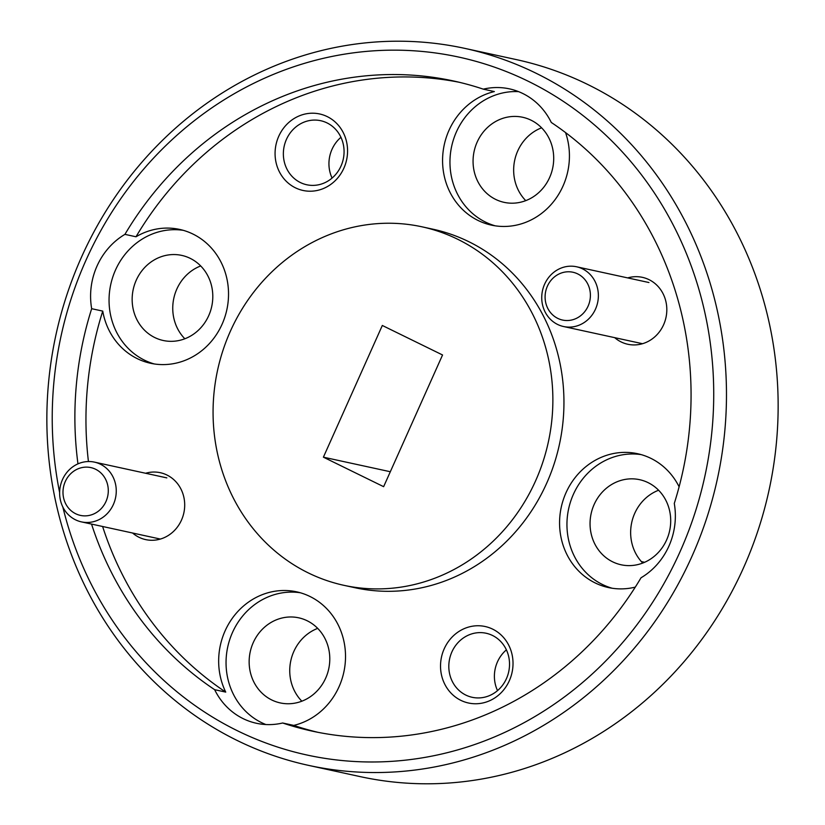 <?xml version="1.0" encoding="UTF-8"?>
<svg xmlns="http://www.w3.org/2000/svg" width="825" height="825" viewBox="0 0 825 825"><rect width="100%" height="100%" fill="white"/><g stroke="black" fill="none" stroke-linecap="round" stroke-linejoin="round"><path stroke-width="1.24" d="M308.643 765.394L360.308 776.645A366.908 338.467 -77.7 0 0 758.319 529.567A366.908 338.467 -77.7 0 0 587.606 84.418A366.908 338.467 -77.7 0 0 516.357 59.606L464.692 48.355A366.908 338.467 102.3 0 1 535.941 73.177A366.908 338.467 102.3 0 1 706.654 518.327A366.908 338.467 102.3 0 1 308.643 765.394A366.908 338.467 102.3 0 1 237.394 740.582A366.908 338.467 102.3 0 1 66.681 295.433A366.908 338.467 102.3 0 1 464.692 48.355M62.834 506.993A357.122 329.443 -77.7 0 0 237.682 730.878A357.122 329.443 -77.7 0 0 680.099 551.616A357.122 329.443 -77.7 0 0 528.268 81.273A357.122 329.443 -77.7 0 0 179.149 133.279A357.122 329.443 -77.7 0 0 59.627 492.577M648.089 482.635A43.539 40.167 -77.7 0 0 639.633 479.686A43.539 40.167 -77.7 0 0 592.402 509.004A43.539 40.167 -77.7 0 0 612.666 561.835A43.539 40.167 -77.7 0 0 621.122 564.774A43.539 40.167 -77.7 0 0 668.353 535.456A43.539 40.167 -77.7 0 0 648.089 482.635M658.597 490.236A43.539 40.167 -77.7 0 0 642.747 563.062M307.189 620.771A43.539 40.167 -77.7 0 0 298.733 617.822A43.539 40.167 -77.7 0 0 251.501 647.14A43.539 40.167 -77.7 0 0 271.755 699.971A43.539 40.167 -77.7 0 0 280.211 702.91A43.539 40.167 -77.7 0 0 327.442 673.592A43.539 40.167 -77.7 0 0 307.189 620.771M317.697 628.372A43.539 40.167 -77.7 0 0 301.847 701.198M531.094 120.213A43.539 40.167 -77.7 0 0 522.638 117.263A43.539 40.167 -77.7 0 0 475.417 146.582A43.539 40.167 -77.7 0 0 495.67 199.413A43.539 40.167 -77.7 0 0 504.127 202.352A43.539 40.167 -77.7 0 0 551.358 173.033A43.539 40.167 -77.7 0 0 531.094 120.213M541.602 127.813A43.539 40.167 -77.7 0 0 525.762 200.64M190.193 258.349A43.539 40.167 -77.7 0 0 181.737 255.399A43.539 40.167 -77.7 0 0 134.506 284.718A43.539 40.167 -77.7 0 0 154.77 337.549A43.539 40.167 -77.7 0 0 163.216 340.488A43.539 40.167 -77.7 0 0 210.447 311.169A43.539 40.167 -77.7 0 0 190.193 258.349M200.702 265.949A43.539 40.167 -77.7 0 0 184.852 338.776M679.109 486.791A68.485 63.185 -77.7 0 0 650.863 458.339A68.485 63.185 -77.7 0 0 637.56 453.709A68.485 63.185 -77.7 0 0 563.269 499.826A68.485 63.185 -77.7 0 0 595.134 582.914A68.485 63.185 -77.7 0 0 608.427 587.555A68.485 63.185 -77.7 0 0 635.291 587.111M641.221 454.627A68.485 63.185 -77.7 0 0 570.034 503.384A68.485 63.185 -77.7 0 0 602.508 584.523A68.485 63.185 -77.7 0 0 612.15 588.235M91.668 308.694L102.743 311.108A68.485 63.185 -77.7 0 0 137.228 358.627A68.485 63.185 -77.7 0 0 150.532 363.268A68.485 63.185 -77.7 0 0 224.833 317.14A68.485 63.185 -77.7 0 0 192.957 234.053A68.485 63.185 -77.7 0 0 179.664 229.422A68.485 63.185 -77.7 0 0 135.991 236.775L124.926 234.362A68.485 63.185 -77.7 0 0 91.668 308.694A332.671 306.879 -77.7 0 0 77.962 463.856M183.325 230.34A68.485 63.185 -77.7 0 0 112.138 279.097A68.485 63.185 -77.7 0 0 144.612 360.236A68.485 63.185 -77.7 0 0 154.254 363.949M91.544 524.081A332.671 306.879 -77.7 0 0 214.655 689.69A68.485 63.185 -77.7 0 0 243.158 718.647A68.485 63.185 -77.7 0 0 256.451 723.278A68.485 63.185 -77.7 0 0 282.655 722.999A332.671 306.879 -77.7 0 0 312.232 731.136A332.671 306.879 -77.7 0 0 641.025 577.778A68.485 63.185 -77.7 0 0 674.283 503.446A332.671 306.879 -77.7 0 0 551.286 122.461A68.485 63.185 -77.7 0 0 522.792 93.503A68.485 63.185 -77.7 0 0 509.499 88.873A68.485 63.185 -77.7 0 0 483.295 89.152L494.361 91.565A68.485 63.185 -77.7 0 0 443.149 151.284A68.485 63.185 -77.7 0 0 478.139 220.502A68.485 63.185 -77.7 0 0 491.432 225.132A68.485 63.185 -77.7 0 0 553.451 201.764A68.485 63.185 -77.7 0 0 565.558 132.588M518.554 91.637A68.485 63.185 -77.7 0 0 452.224 143.942A68.485 63.185 -77.7 0 0 485.523 222.1A68.485 63.185 -77.7 0 0 495.155 225.813M214.655 689.69L225.73 692.103A68.485 63.185 -77.7 0 1 232.093 618.585A68.485 63.185 -77.7 0 1 296.66 591.834A68.485 63.185 -77.7 0 1 309.952 596.475A68.485 63.185 -77.7 0 1 344.943 665.682A68.485 63.185 -77.7 0 1 293.731 725.402L282.655 722.999M300.321 592.762A68.485 63.185 -77.7 0 0 229.133 641.52A68.485 63.185 -77.7 0 0 261.608 722.659A68.485 63.185 -77.7 0 0 265.846 724.536M492.7 629.155A39.136 36.104 -77.7 0 0 444.211 648.801A39.136 36.104 -77.7 0 0 460.855 700.353A39.136 36.104 -77.7 0 0 509.334 680.708A39.136 36.104 -77.7 0 0 492.7 629.155M492.504 635.467A32.773 30.236 -77.7 0 0 486.142 633.249A32.773 30.236 -77.7 0 0 450.584 655.318A32.773 30.236 -77.7 0 0 465.836 695.083A32.773 30.236 -77.7 0 0 472.199 697.3A32.773 30.236 -77.7 0 0 507.757 675.232A32.773 30.236 -77.7 0 0 492.504 635.467M506.395 649.852A32.773 30.236 -77.7 0 0 497.527 690.618M327.247 116.614A39.136 36.104 -77.7 0 0 278.757 136.259A39.136 36.104 -77.7 0 0 295.402 187.811A39.136 36.104 -77.7 0 0 343.881 168.166A39.136 36.104 -77.7 0 0 327.247 116.614M327.051 122.925A32.773 30.236 -77.7 0 0 320.688 120.708A32.773 30.236 -77.7 0 0 285.13 142.777A32.773 30.236 -77.7 0 0 300.382 182.542A32.773 30.236 -77.7 0 0 306.745 184.759A32.773 30.236 -77.7 0 0 342.303 162.69A32.773 30.236 -77.7 0 0 327.051 122.925M340.942 137.311A32.773 30.236 -77.7 0 0 332.073 178.076M614.697 337.662A34.248 31.587 -77.7 0 0 621.173 341.952A34.248 31.587 -77.7 0 0 663.599 324.761A34.248 31.587 -77.7 0 0 649.038 279.665A34.248 31.587 -77.7 0 0 627.701 277.901M132.588 533.012A34.248 31.587 -77.7 0 0 139.064 537.302A34.248 31.587 -77.7 0 0 181.479 520.111A34.248 31.587 -77.7 0 0 166.928 475.014A34.248 31.587 -77.7 0 0 145.592 473.261M457.607 239.219A183.459 169.238 102.3 0 1 542.963 461.794A183.459 169.238 102.3 0 1 343.963 585.337A183.459 169.238 102.3 0 1 308.333 572.932A183.459 169.238 102.3 0 1 222.977 350.357A183.459 169.238 102.3 0 1 421.988 226.813A183.459 169.238 102.3 0 1 457.607 239.219M421.988 226.813L433.063 229.226A183.459 169.238 102.3 0 1 468.683 241.632A183.459 169.238 102.3 0 1 554.039 464.207A183.459 169.238 102.3 0 1 355.028 587.74L343.963 585.337M641.376 561.598L644.614 562.299M483.295 89.152A332.671 306.879 -77.7 0 0 453.719 81.015A332.671 306.879 -77.7 0 0 124.926 234.362M102.743 311.108A332.671 306.879 -77.7 0 0 88.44 461.536M102.609 526.484A332.671 306.879 -77.7 0 0 225.73 692.103M293.731 725.402A332.671 306.879 -77.7 0 0 317.78 732.28M459.247 82.273A332.671 306.879 -77.7 0 0 135.991 236.775M383.635 486.678L442.551 354.977L382.315 325.473L323.4 457.174L383.635 486.678M390.318 471.735L323.4 457.174M557.793 318.398A24.461 22.564 -77.7 0 0 588.101 306.116A24.461 22.564 -77.7 0 0 577.696 273.9A24.461 22.564 -77.7 0 0 547.398 286.182A24.461 22.564 -77.7 0 0 557.793 318.398M582.491 268.847A30.577 28.205 102.3 0 1 596.722 305.941A30.577 28.205 102.3 0 1 563.558 326.525A30.577 28.205 102.3 0 1 557.618 324.462A30.577 28.205 102.3 0 1 543.386 287.368A30.577 28.205 102.3 0 1 576.562 266.774A30.577 28.205 102.3 0 1 582.491 268.847M75.683 513.748A24.461 22.564 -77.7 0 0 105.992 501.466A24.461 22.564 -77.7 0 0 95.587 469.25A24.461 22.564 -77.7 0 0 65.288 481.532A24.461 22.564 -77.7 0 0 75.683 513.748M100.382 464.197A30.577 28.205 102.3 0 1 114.613 501.291A30.577 28.205 102.3 0 1 81.438 521.885A30.577 28.205 102.3 0 1 75.508 519.812A30.577 28.205 102.3 0 1 61.277 482.718A30.577 28.205 102.3 0 1 94.442 462.124A30.577 28.205 102.3 0 1 100.382 464.197M642.5 343.705L563.558 326.525M648.945 282.532L576.562 266.774M160.39 539.065L81.438 521.885M166.836 477.881L94.442 462.124"/></g></svg>
